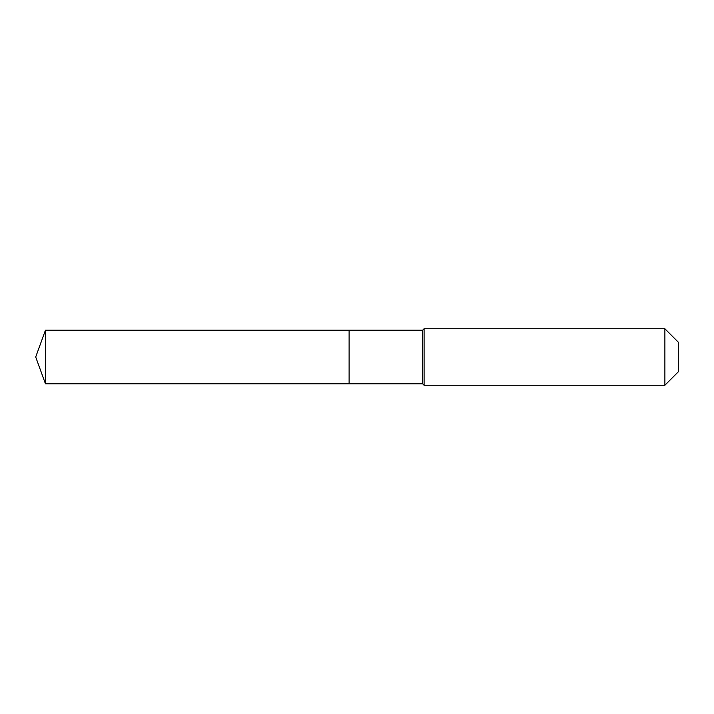 <?xml version="1.0" encoding="UTF-8"?>
<svg xmlns="http://www.w3.org/2000/svg" width="714" height="714" viewBox="0 0 714 714"><rect width="100%" height="100%" fill="white"/><g stroke="black" fill="none" stroke-linecap="round" stroke-linejoin="round"><path stroke-width="1.07" d="M35.7 357L45.464 330.163L422.67 330.163L424.08 328.752L664.886 328.752L678.3 342.167L678.3 371.833L664.886 385.248L424.08 385.248L422.67 383.837L45.464 383.837L35.7 357L45.464 383.837L45.464 330.163M678.3 371.833L664.886 385.248L424.08 385.248L422.67 383.837L349.11 383.837L349.11 330.163L349.11 383.837L45.464 383.837M422.67 383.837L422.67 330.163M424.08 385.248L424.08 328.752M664.886 385.248L664.886 328.752"/></g></svg>
